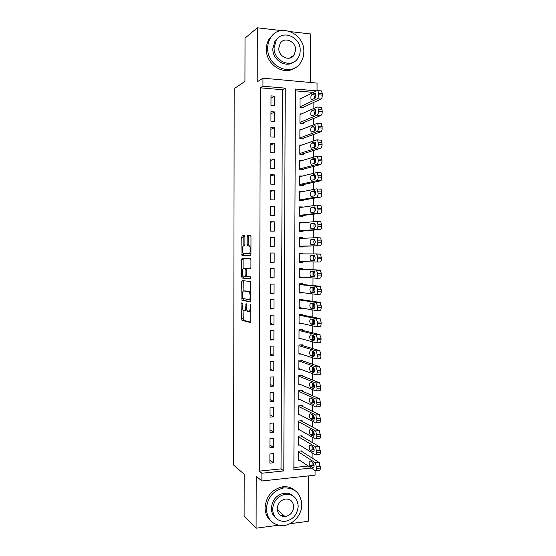 <?xml version="1.0" encoding="UTF-8"?>
<svg xmlns="http://www.w3.org/2000/svg" width="556" height="556" viewBox="0 0 556 556"><rect width="100%" height="100%" fill="white"/><g stroke="black" fill="none" stroke-linecap="round" stroke-linejoin="round"><path stroke-width="0.83" d="M241.943 302.659L241.603 318.783L242.048 320.325L250.318 322.522L250.798 321.166L250.832 305.439L250.506 304.334L250.165 307.336C250.061 310.185 249.561 311.645 248.643 311.721L247.587 311.346C246.885 310.484 246.51 308.893 246.468 306.571L246.148 303.479L245.821 306.432C245.731 309.233 245.238 310.679 244.355 310.755L243.34 310.394C242.652 309.56 242.291 307.989 242.249 305.696L241.943 302.659M284.179 516.593L284.825 516.385M244.925 237.106L244.473 235.681L242.194 235.834L241.749 237.301L242.027 255.635L250.464 255.788L250.944 254.307L250.985 236.724L250.513 235.264L247.635 235.466L247.163 236.967L247.149 244.383L247.462 245.766L249.429 245.995C250.763 247.142 250.395 253.925 249.012 253.703L243.18 253.508C241.902 252.417 242.235 245.794 243.563 245.954L244.452 245.926L244.911 244.459L244.925 237.106M260.291 87.827L259.298 471.14L281.03 468.875L282.385 89.731L260.291 87.827L262.939 86.208L262.967 78.167L317.066 83.094L317.024 90.642M315.078 470.584L315.057 475.178L261.876 480.996L256.219 476.277L256.094 528.2L244.119 515.871L244.195 474.24L233.638 465.101L234.18 88.633L244.946 81.419L245.029 38.121L257.324 27.8L257.192 81.857L262.967 78.167M261.876 480.996L261.897 473.232L283.803 470.925L285.221 88.147L262.939 86.208M259.298 471.14L261.897 473.232M242.117 280.565L241.665 281.948L241.971 300.289L250.367 301.901L250.846 300.511L250.541 281.538L242.117 280.565M241.679 276.575L241.707 259.652L242.159 258.22L250.457 258.387L250.937 259.888L250.916 267.401L250.436 268.854L247.01 268.652L246.544 270.084L246.864 276.415L250.659 276.86L250.561 278.883L242.117 278.056L241.679 276.575L243.069 276.568L243.069 275.839M310.352 82.483L310.589 33.965L290.698 31.664M281.266 30.573L257.324 27.8M256.094 528.2L278.48 525.232M289.794 523.738L308.232 521.299L308.455 475.901M301.394 98.377L300.045 98.266L300.004 107.621L303.569 107.899L303.576 107.12M301.47 113.959L299.976 113.848L299.934 123.189L303.5 123.439L303.506 122.661M301.588 129.52L299.906 129.409L299.865 138.729L303.43 138.951L303.437 138.18M301.755 145.06L299.837 144.942L299.802 154.255L303.361 154.45L303.368 153.671M302.005 160.573L299.774 160.462L299.733 169.761L303.291 169.921L303.298 169.149M302.381 176.071L299.705 175.953L299.663 185.238L303.222 185.377L303.222 184.606M302.978 191.542L299.635 191.424L299.594 200.695L303.152 200.806L303.152 200.035M303.124 207.131L299.566 207.499M303.124 206.971L299.573 206.874L299.531 216.138L303.083 216.214L303.083 215.45M303.055 222.734L303.055 222.372L299.503 222.72M303.055 222.372L299.503 222.303L299.462 231.553L303.013 231.609L303.013 230.837M302.985 238.315L302.985 237.753L299.434 237.926M302.985 237.753L299.434 237.711L299.392 246.947L302.944 246.975L302.944 246.204M302.909 253.877L302.916 253.112L299.371 253.112M302.874 261.654L302.874 262.321L299.33 262.217M302.805 277.18L302.805 277.646L299.26 277.368M302.839 269.222L302.846 268.451L299.302 268.465L299.26 277.673L302.805 277.646M302.735 292.685L299.197 292.498M302.77 284.533L302.777 283.768L299.232 283.81L299.191 293.005L302.735 292.949M302.666 308.17L299.128 307.614M302.7 299.83L302.707 299.065L299.17 299.135L299.128 308.316L302.666 308.232M302.638 315.106L302.638 314.342L299.1 314.432L299.058 323.606L302.04 323.509M302.568 330.354L302.568 329.59L299.031 329.715L298.996 338.875L301.428 338.778M302.499 345.589L302.499 344.824L298.968 344.977L298.926 354.123L300.984 354.026M302.429 360.795L302.429 360.038L298.899 360.212L298.857 369.351L300.643 369.253M302.36 375.988L302.36 375.23L298.836 375.432L298.794 384.55L300.365 384.453M302.29 391.16L302.29 390.395L298.767 390.632L298.725 399.736L300.136 399.639M302.221 406.304L302.228 405.546L298.704 405.804L298.662 414.901L299.934 414.804M302.151 421.434L302.158 420.677L298.635 420.962L298.593 430.045L299.753 429.948M302.082 436.536L302.089 435.786L298.572 436.099L298.53 445.168L299.594 445.071M269.91 453.96L269.882 463.155L273.496 462.787L273.524 453.613L269.91 453.96M269.952 438.635L269.924 447.83L273.545 447.497L273.58 438.309L269.952 438.635M270.001 423.283L269.973 432.492L273.594 432.186L273.628 422.984L270.001 423.283M270.049 407.909L270.021 417.132L273.649 416.847L273.677 407.638L270.049 407.909M270.098 392.508L270.07 401.752L273.698 401.495L273.726 392.272L270.098 392.508M270.146 377.093L270.119 386.344L273.747 386.121L273.774 376.885L270.146 377.093M270.188 361.657L270.16 370.921L273.795 370.72L273.823 361.476L270.188 361.657M270.237 346.193L270.209 355.472L273.844 355.305L273.879 346.04L270.237 346.193M270.285 330.716L270.258 340.008L273.893 339.862L273.927 330.591L270.285 330.716M270.334 315.21L270.306 324.516L273.948 324.398L273.976 315.113L270.334 315.21M270.383 299.691L270.355 309.004L273.997 308.921L274.025 299.615L270.383 299.691M270.431 284.144L270.404 293.471L274.045 293.415L274.073 284.102L270.431 284.144M270.48 268.576L270.445 277.917L274.094 277.889L274.129 268.562L270.48 268.576M270.522 252.98L270.494 262.342L274.15 262.335L274.178 253.001L270.522 252.98M270.57 237.37L270.543 246.739L274.198 246.767L274.226 237.412L270.57 237.37M270.619 221.74L270.591 231.122L274.247 231.178L274.275 221.809L270.619 221.74M270.668 206.081L270.64 215.478L274.296 215.561L274.33 206.186L270.668 206.081M270.716 190.402L270.689 199.812L274.351 199.924L274.379 190.534L270.716 190.402M270.765 174.702L270.737 184.126L274.4 184.265L274.428 174.862L270.765 174.702M270.814 158.981L270.786 168.419L274.449 168.586L274.483 159.169L270.814 158.981M270.862 143.239L270.835 152.685L274.497 152.886L274.532 143.455L270.862 143.239M270.911 127.47L270.883 136.936L274.553 137.165L274.581 127.72L270.911 127.47M270.96 111.686L270.932 121.159L274.601 121.416L274.629 111.958L270.96 111.686M274.65 105.647L274.685 96.174L271.008 95.875L270.98 105.362L274.65 105.647M312.069 465.608L312.09 462.112M312.111 458.019L312.131 452.813M312.145 449.964L312.166 446.343M312.187 442.451L312.215 437.03M312.229 434.292L312.243 430.552M312.263 426.862L312.291 421.226M312.305 418.598L312.326 414.741M312.34 411.252L312.368 405.4M312.382 402.885L312.402 398.902M312.416 395.615L312.451 389.547M312.458 387.15L312.479 383.042M312.5 379.963L312.528 373.674M312.541 371.387L312.562 367.162M312.576 364.284L312.611 357.779M312.618 355.604L312.639 351.26M312.653 348.584L312.687 341.864M312.694 339.799L312.722 335.331M312.729 332.856L312.764 325.92M312.778 323.974L312.799 319.38M312.813 317.115L312.847 309.956M312.854 308.121L312.882 303.402M312.889 301.345L312.924 293.971M312.938 292.248L312.958 287.41M312.965 285.555L313.007 277.958M313.014 276.353L313.042 271.391M313.049 269.743L313.084 261.925M313.091 260.437L313.118 255.35M313.125 253.904L313.167 245.981M313.209 237.836L313.243 230.114M313.285 221.74L313.327 214.22M313.369 205.63L313.403 198.304M313.445 189.492L313.48 182.368M313.528 173.326L313.563 166.411M313.605 157.146L313.64 150.426M313.688 140.939L313.723 134.42M313.772 124.704L313.799 118.393M313.848 108.448L313.883 102.339M313.466 92.4L295.445 90.85M293.881 467.533L308.246 466.032M302.019 451.625L302.019 450.874L298.502 451.208L298.461 460.271L299.448 460.166M302.874 262.321L299.33 262.321L299.371 253.098L302.916 253.112M316.552 90.871L295.451 89.036L293.867 469.862L311.242 468.027M313.091 467.832L313.612 467.777M281.03 468.875L283.803 470.925M282.385 89.731L285.221 88.147M273.496 462.787L269.889 460.132M273.545 447.497L269.938 445.029M273.594 432.186L269.98 429.913M273.649 416.847L270.028 414.769M273.698 401.495L270.077 399.611M273.747 386.121L270.119 384.425M273.795 370.72L270.167 369.226M273.844 355.305L270.216 354.005M273.893 339.862L270.265 338.757M273.948 324.398L270.306 323.495M273.997 308.921L270.355 308.205M274.045 293.415L270.404 292.901M274.094 277.889L270.452 277.569M274.178 253.001L270.522 253.001M274.15 262.335L270.494 262.217M274.226 237.412L270.57 237.614M274.275 221.809L270.619 222.212M274.33 206.186L270.668 206.783M274.379 190.534L270.716 191.333M274.428 174.862L270.765 175.87M274.483 159.169L270.807 160.378M274.532 143.455L270.855 144.866M274.581 127.72L270.904 129.333M274.629 111.958L270.953 113.778M274.685 96.174L271.001 98.197M287.098 494.096L284.422 493.554M244.584 310.748L245.759 310.721L246.794 309.595M248.886 311.714L250.819 311.228M243.007 309.921L243.333 320.221L250.652 322.188M243.028 298.516L243.472 300.33L250.652 301.658M243.299 280.697L243.041 291.351M242.263 297.377L242.576 298.44L249.846 299.74L250.186 296.619C250.144 294.312 249.776 292.734 249.081 291.886L243.716 290.92C242.84 291.073 242.36 292.532 242.27 295.299L242.263 297.377M250.86 292.38L250.11 291.636L248.685 291.657M244.967 290.899L250.11 291.636M243.083 268.701L243.097 259.652L241.707 259.652M243.465 258.248L243.097 259.652M250.603 268.777L245.439 268.555L245.898 270.042L245.884 274.928L245.425 276.339L243.194 275.991C241.895 274.879 242.201 268.166 243.542 268.444L245.439 268.555M250.735 278.751L242.117 278.056M246.85 268.548L244.89 268.437M243.069 276.568L243.514 278.042M250.951 253.383L243.549 253.696M250.964 246.127L249.032 245.794M250.693 235.369L249.053 235.48L248.581 236.981L248.907 245.801M243.111 253.432L243.556 255.711L250.52 255.781M244.654 235.779L243.591 235.848L243.139 237.322L243.125 246.225M298.502 451.965L315.488 462.884L316.663 468.437C316.572 470.32 316.135 471.099 315.356 470.772L298.468 459.513M300.984 450.972L319.165 462.502L320.353 468.048C320.256 469.924 319.818 470.703 319.033 470.376L316.093 470.689M312.687 462.502L314.091 465.713M313.091 462.759L310.074 460.813C308.809 461.563 308.782 463.217 309.991 465.775L313.063 467.818C314.355 467.082 314.39 465.414 313.16 462.814L313.091 462.759M266.352 508.893C267.234 519.547 272.669 525.114 282.656 525.601C292.623 525.406 301.964 515.009 301.776 504.521C300.706 493.005 294.631 487.487 283.553 487.973C273.135 490.649 267.401 497.627 266.352 508.893M294.819 490.392C291.261 487.376 287.049 486.208 282.184 486.882C271.808 489.544 266.095 496.48 265.052 507.697C265.136 513.174 267.054 517.553 270.8 520.84M275.804 517.99C272.926 515.614 271.453 512.375 271.384 508.274C272.169 500.066 276.36 495.042 283.97 493.186C287.535 492.748 290.6 493.672 293.151 495.973M272.614 509.379C273.267 517.17 277.263 521.187 284.589 521.445C292.755 519.992 297.3 514.912 298.211 506.203C297.453 497.967 293.13 493.971 285.242 494.221C277.604 496.084 273.392 501.137 272.614 509.379M293.707 506.759C293.234 501.505 290.482 498.927 285.464 499.024C280.481 500.185 277.729 503.444 277.208 508.809C277.646 513.876 280.252 516.468 285.04 516.58C290.246 515.593 293.137 512.319 293.707 506.759M281.03 515.739L283.824 515.502M267.693 48.108C266.894 66.477 291.281 77.256 300.358 63.036C302.617 59.839 303.771 56.142 303.826 51.944C304.827 33.388 279.369 22.275 270.529 37.912C268.673 40.929 267.728 44.327 267.693 48.108M273.781 34.118L269.187 38.941C267.339 41.943 266.394 45.321 266.359 49.088C265.754 64.468 283.942 76.165 294.888 67.839M293.742 62.029C285.86 68.416 272.37 59.923 272.829 48.65L274.935 41.22L278.493 37.634M274.087 47.746C273.489 61.049 291.219 68.888 297.759 58.463C299.35 56.17 300.164 53.529 300.198 50.533C300.9 37.134 282.615 29.12 276.2 40.282L274.087 47.746M295.604 50.04C296.049 41.415 284.331 36.279 280.182 43.382L278.778 48.247C278.382 56.83 289.871 61.904 294.068 55.1L295.604 50.04M293.61 55.697L293.742 55.315M298.565 436.849L315.599 446.968L316.746 452.452C316.656 454.342 316.218 455.142 315.433 454.85L298.53 444.411M300.963 435.883L319.276 446.621L320.437 452.091C320.346 453.981 319.902 454.78 319.116 454.488L316.128 454.78M312.764 446.704L314.175 450.061M313.167 446.941L310.151 445.141C308.893 445.926 308.851 447.573 310.046 450.096L313.146 452.007C314.432 451.243 314.474 449.575 313.257 447.01L313.167 446.941M298.635 421.719L315.711 431.032L316.83 436.439C316.739 438.343 316.301 439.164 315.516 438.913L298.6 429.288M300.928 420.774L319.387 430.712L320.52 436.112C320.43 438.003 319.992 438.83 319.2 438.573L316.162 438.851M312.847 430.886L313.73 434.076L314.251 434.382M313.25 431.102L310.227 429.447C308.969 430.261 308.927 431.915 310.095 434.396L313.223 436.175C314.508 435.376 314.55 433.708 313.362 431.185L313.25 431.102M298.697 406.561L315.815 415.075L316.913 420.412C316.823 422.317 316.385 423.158 315.599 422.942L298.662 414.144M300.872 405.644L319.505 414.783L320.61 420.107C320.513 422.011 320.075 422.852 319.283 422.643L316.197 422.894M312.938 415.047L313.786 418.383L314.321 418.675M313.327 415.242L310.304 413.733C309.053 414.581 309.004 416.229 310.151 418.675L313.299 420.322C314.578 419.481 314.633 417.82 313.466 415.332L313.327 415.242M298.767 391.389L315.926 399.09L316.996 404.351C316.906 406.269 316.468 407.131 315.683 406.957L298.732 398.979M300.789 390.5L319.617 398.826L320.694 404.087C320.603 405.991 320.159 406.86 319.366 406.686L316.225 406.916M313.035 399.187L313.841 402.669L314.383 402.947M313.41 399.354L310.38 397.992C309.136 398.874 309.08 400.522 310.206 402.933L313.382 404.441C314.654 403.573 314.717 401.912 313.563 399.458L313.41 399.354M298.829 376.197L316.037 383.077L317.08 388.276C316.99 390.194 316.552 391.083 315.766 390.944L298.794 383.793M300.671 375.328L319.728 382.848L320.777 388.032C320.687 389.951 320.249 390.84 319.45 390.701L316.253 390.917M313.139 383.306L313.904 386.941L314.439 387.198M313.487 383.445L310.456 382.229C309.219 383.147 309.157 384.794 310.262 387.171L313.459 388.54C314.724 387.636 314.793 385.975 313.667 383.564L313.487 383.445M298.899 360.976L315.891 366.884L317.17 370.56L317.163 372.172C317.073 374.098 316.635 375.008 315.85 374.911L298.864 368.586M300.497 360.135L319.582 366.689L320.875 370.352L320.868 371.964C320.777 373.882 320.332 374.793 319.54 374.695L316.288 374.89M313.25 367.405L313.959 371.179L314.487 371.422M313.57 367.516L310.533 366.446C309.303 367.398 309.233 369.045 310.324 371.387L313.542 372.617C314.8 371.679 314.877 370.018 313.772 367.641L313.57 367.516M298.961 345.742L315.968 350.815L317.254 354.436L317.247 356.048C317.156 357.981 316.718 358.912 315.926 358.856L298.933 353.359M300.24 344.922L319.665 350.648L320.958 354.255L320.951 355.868C320.861 357.793 320.416 358.731 319.624 358.669L316.308 358.835M313.375 351.482L314.022 355.402L314.529 355.625M313.647 351.566L310.609 350.641C309.386 351.628 309.31 353.275 310.38 355.583L313.626 356.667C314.877 355.701 314.953 354.04 313.869 351.691L313.647 351.566M299.031 330.479L316.051 334.726L317.337 338.284L317.33 339.897C317.24 341.836 316.802 342.795 316.01 342.774L298.996 338.111M299.851 329.687L319.749 334.587L321.048 338.138L321.041 339.751C320.944 341.683 320.506 342.642 319.707 342.621L316.336 342.76M313.508 335.532L314.077 339.605L314.557 339.799M313.73 335.588L310.693 334.816C309.47 335.831 309.386 337.478 310.436 339.751L313.702 340.703C314.946 339.695 315.037 338.034 313.973 335.72L313.73 335.588M299.093 315.196L316.135 318.609L317.42 322.105L317.413 323.724C317.323 325.67 316.885 326.65 316.093 326.671L299.065 322.841M299.232 314.432L319.832 318.498L321.132 321.993L321.125 323.606C321.034 325.552 320.59 326.525 319.79 326.546L316.364 326.664M313.654 319.554C313.209 321.298 313.369 322.709 314.14 323.787L314.578 323.96M313.806 319.589L310.769 318.963C309.553 320.013 309.463 321.66 310.491 323.905L313.786 324.711C315.023 323.668 315.12 322.007 314.07 319.728L313.806 319.589M299.163 299.899L316.218 302.471L317.504 305.911L317.497 307.531C317.406 309.483 316.969 310.484 316.176 310.54L299.128 307.551M299.163 299.302L319.922 302.388L321.222 305.821L321.208 307.44C321.118 309.386 320.673 310.394 319.881 310.45L316.385 310.54M313.82 303.548C313.271 305.293 313.396 306.759 314.196 307.948L314.578 308.1M313.89 303.562L310.846 303.089C309.643 304.174 309.539 305.821 310.547 308.031L313.862 308.691C315.092 307.621 315.196 305.96 314.175 303.708L313.89 303.562M299.232 284.575L316.301 286.305L317.587 289.683L317.58 291.309C317.49 293.269 317.052 294.298 316.26 294.388L299.197 292.241M299.232 284.179L320.006 286.257L321.305 289.634L321.298 291.254C321.208 293.207 320.763 294.235 319.964 294.326L316.413 294.388M314.008 287.521C313.341 289.238 313.424 290.76 314.258 292.081L310.901 292.282L313.945 292.651C315.169 291.546 315.28 289.885 314.279 287.667L310.922 287.195C309.727 288.314 309.623 289.961 310.609 292.136L310.901 292.282M299.295 269.236L316.385 270.119L317.678 273.441L317.664 275.067C317.573 277.034 317.135 278.083 316.343 278.215L299.267 276.909M299.302 269.034L320.089 270.105L321.396 273.413L321.382 275.039C321.292 276.999 320.847 278.049 320.047 278.181L316.433 278.215M314.209 271.488C313.424 273.149 313.459 274.72 314.321 276.2L314.515 276.318M314.05 271.446L310.999 271.272C309.81 272.426 309.699 274.073 310.665 276.228L314.029 276.589C315.245 275.449 315.363 273.788 314.376 271.599L314.05 271.446M299.364 253.87L316.468 253.911L317.761 257.171L317.754 258.797C317.657 260.771 317.219 261.841 316.427 262.015L299.33 261.556M314.425 255.461C313.508 257.032 313.494 258.644 314.383 260.291L314.46 260.354M316.468 253.911L320.624 254.12L321.472 258.804C321.382 260.771 320.937 261.841 320.138 262.015L316.427 262.015M314.133 255.357L311.082 255.336C309.894 256.518 309.775 258.172 310.728 260.291L314.105 260.507C315.315 259.332 315.44 257.664 314.474 255.503L314.133 255.357M299.399 246.287L320.221 245.828C321.02 245.613 321.465 244.515 321.556 242.541L320.736 237.912L316.614 237.676M299.434 238.482L316.552 237.676L317.017 237.871L317.844 240.873L317.837 242.506C317.747 244.487 317.302 245.585 316.51 245.794L299.399 246.176M314.64 239.455C313.619 240.859 313.542 242.485 314.411 244.334M314.216 239.24L311.158 239.365C309.977 240.588 309.852 242.242 310.783 244.334L314.189 244.397C315.391 243.187 315.523 241.519 314.578 239.393L314.216 239.24M299.462 231.087L320.305 229.607C321.111 229.357 321.556 228.238 321.646 226.257L320.847 221.684L316.76 221.42M299.496 223.074L316.635 221.42L317.128 221.608L317.928 224.561L317.921 226.188C317.83 228.175 317.386 229.294 316.593 229.552L299.469 230.782M311.235 223.38C310.06 224.631 309.935 226.292 310.846 228.356L314.265 228.266C315.467 227.022 315.599 225.347 314.675 223.248L311.235 223.38L314.842 223.449C313.772 224.568 313.612 226.167 314.362 228.245M299.531 215.874L320.395 213.372C321.194 213.08 321.639 211.94 321.736 209.953L320.958 205.435L316.899 205.143M299.566 207.645L316.718 205.136L317.233 205.324L318.004 209.855C317.914 211.843 317.469 212.99 316.677 213.282L299.531 215.367M315.043 207.464L314.981 207.471C313.925 208.403 313.709 209.946 314.321 212.114M314.376 206.936L311.311 207.367C310.151 208.653 310.012 210.314 310.908 212.35L314.349 212.107C315.544 210.828 315.683 209.153 314.779 207.082L314.515 206.936M299.594 200.64L320.478 197.109C321.285 196.775 321.729 195.615 321.82 193.62L321.062 189.151L320.52 188.97M299.635 192.195L316.802 188.831L317.337 189.019L318.088 193.488C317.997 195.49 317.552 196.657 316.76 196.991L299.601 199.924M315.21 191.438L315.057 191.466C314.064 192.313 313.813 193.808 314.314 195.955M314.46 190.75L311.395 191.333C310.234 192.654 310.088 194.315 310.964 196.331L314.432 195.934C315.613 194.621 315.766 192.939 314.877 190.896L314.64 190.757M300.212 185.259L320.562 180.825C321.368 180.45 321.82 179.268 321.91 177.26L321.173 172.846L320.61 172.673M299.705 176.725L316.885 172.506L317.448 172.68L318.178 177.1C318.081 179.108 317.643 180.297 316.844 180.672L299.67 184.467M315.363 175.39L315.141 175.439C314.196 176.224 313.925 177.663 314.321 179.776M314.536 174.542L311.471 175.279C310.317 176.634 310.172 178.302 311.026 180.283L314.515 179.727C315.69 178.379 315.843 176.697 314.974 174.674L314.772 174.549M300.824 169.809L320.652 164.513C321.458 164.103 321.903 162.894 321.993 160.886L321.285 156.521L320.694 156.354M299.767 161.233L316.969 156.153L317.552 156.319L318.261 160.691C318.171 162.706 317.726 163.916 316.927 164.333L299.733 168.982M315.502 159.308L315.224 159.391C314.328 160.121 314.029 161.518 314.342 163.575M314.62 158.307L311.548 159.197C310.401 160.587 310.248 162.255 311.089 164.215L314.592 163.506C315.766 162.123 315.926 160.434 315.071 158.439L314.898 158.321M301.276 154.339L320.736 148.181C321.542 147.729 321.993 146.492 322.084 144.477L321.389 140.168L320.784 140.008M299.837 145.721L317.052 139.771L317.657 139.931L318.345 144.254C318.254 146.277 317.81 147.514 317.01 147.965L299.802 153.477M315.627 143.205L315.301 143.316C314.453 144.004 314.147 145.352 314.376 147.354M314.703 142.051L311.631 143.094C310.484 144.518 310.331 146.193 311.151 148.125L314.675 147.257C315.843 145.839 316.01 144.143 315.176 142.176L315.023 142.065M301.623 138.84L320.826 131.821C321.632 131.334 322.084 130.076 322.174 128.054L321.5 123.786L320.868 123.634M299.906 130.187L317.135 123.376L317.761 123.522L318.428 127.797C318.338 129.826 317.893 131.084 317.094 131.577L299.872 137.957M315.745 127.081L315.384 127.22C314.578 127.873 314.258 129.173 314.418 131.105M314.786 125.767L311.707 126.97C310.575 128.422 310.408 130.104 311.214 132.015L314.759 130.98C315.919 129.527 316.086 127.831 315.273 125.885L315.148 125.795M301.901 123.321L320.909 115.439C321.715 114.911 322.167 113.632 322.265 111.596L321.604 107.377L320.958 107.245M299.976 114.626L317.226 106.947L317.865 107.086L318.518 111.311C318.428 113.348 317.983 114.633 317.184 115.161L299.941 122.41M315.857 110.936L315.467 111.103C314.703 111.728 314.369 112.972 314.467 114.842M314.863 109.462L311.784 110.818C310.658 112.305 310.491 113.994 311.277 115.884L314.842 114.682C315.989 113.195 316.169 111.492 315.37 109.574L315.273 109.497M302.137 107.788L321 99.037C321.806 98.468 322.258 97.161 322.348 95.125L321.715 90.948L321.041 90.823M300.038 99.051L317.309 90.503L317.969 90.621L318.602 94.805C318.512 96.848 318.067 98.155 317.267 98.725L300.004 106.842M315.961 94.763L315.551 94.958C314.828 95.556 314.487 96.751 314.529 98.551M314.946 93.137L311.867 94.645C310.741 96.167 310.568 97.863 311.339 99.732L314.925 98.363C316.065 96.841 316.246 95.132 315.467 93.234L315.398 93.172M242.249 303.583L241.631 303.597M250.832 305.286L250.165 305.307M246.468 304.424L245.828 304.438M246.468 306.419L245.821 306.432M250.832 307.322L250.165 307.336M243.431 320.284L242.048 320.325M242.993 318.741L241.603 318.783M243.472 300.33L242.082 300.358M243.028 298.815L241.638 298.843M243.055 281.934L241.665 281.948M250.846 299.719L249.887 299.733M250.846 298.746L250.179 298.76M250.853 296.605L250.186 296.619M245.113 290.899L243.716 290.92M244.939 268.437L243.542 268.444M246.794 276.332L245.453 276.339M246.53 274.921L245.884 274.928M246.544 270.042L245.898 270.042M250.436 253.71L249.012 253.703M248.567 244.397L247.149 244.383M248.581 236.981L247.163 236.967M249.053 235.48L247.635 235.466M243.556 255.711L242.159 255.704M243.111 254.266L241.714 254.266M243.139 237.322L241.749 237.301M243.591 235.848L242.194 235.834M315.398 462.814L319.075 462.432M316.663 468.437L320.353 468.048M316.67 466.838L320.36 466.449M313.64 467.756L313.063 467.818M313.674 465.442L310.046 465.824M315.474 446.885L319.158 446.537M316.746 452.452L320.437 452.091M316.753 450.853L320.444 450.492M313.681 451.952L313.146 452.007M313.751 449.804L310.123 450.158M315.558 430.928L319.241 430.608M316.83 436.439L320.52 436.112M316.837 434.841L320.527 434.514M313.723 436.133L313.223 436.175M313.834 434.153L310.199 434.472M315.641 414.957L319.325 414.665M316.913 420.412L320.61 420.107M316.92 418.807L320.617 418.508M313.765 420.28L313.299 420.322M313.911 418.466L310.276 418.758M315.725 398.958L319.408 398.694M316.996 404.351L320.694 404.087M317.003 402.746L320.701 402.481M313.806 404.414L313.382 404.441M313.994 402.766L310.359 403.03M315.808 382.931L319.491 382.702M317.08 388.276L320.777 388.032M317.087 386.663L320.784 386.427M313.841 388.519L313.459 388.54M314.07 387.045L310.436 387.275M315.891 366.884L319.582 366.689M317.163 372.172L320.868 371.964M317.17 370.56L320.875 370.352M314.154 371.297L310.512 371.498M315.968 350.815L319.665 350.648M317.247 356.048L320.951 355.868M317.254 354.436L320.958 354.255M314.23 355.527L310.589 355.701M316.051 334.726L319.749 334.587M317.33 339.897L321.041 339.751M317.337 338.284L321.048 338.138M314.314 339.737L310.665 339.883M316.135 318.609L319.832 318.498M317.413 323.724L321.125 323.606M317.42 322.105L321.132 321.993M314.39 323.919L310.741 324.037M316.218 302.471L319.922 302.388M317.497 307.531L321.208 307.44M317.504 305.911L321.222 305.821M314.474 308.087L310.818 308.17M316.301 286.305L320.006 286.257M317.58 291.309L321.298 291.254M317.587 289.683L321.305 289.634M316.385 270.119L320.089 270.105M317.664 275.067L321.382 275.039M317.678 273.441L321.396 273.413M314.494 276.346L310.978 276.374M317.754 258.797L321.472 258.804M317.761 257.171L321.479 257.178M314.349 260.437L311.054 260.437M316.51 245.794L320.221 245.828M317.837 242.506L321.556 242.541M317.844 240.873L321.57 240.915M314.592 239.407L311.158 239.365M316.593 229.552L320.305 229.607M317.921 226.188L321.646 226.257M317.928 224.561L321.653 224.631M316.677 213.282L320.395 213.372M318.004 209.855L321.736 209.953M318.011 208.215L321.743 208.319M314.981 207.471L311.311 207.367M316.76 196.991L320.478 197.109M318.088 193.488L321.82 193.62M318.101 191.848L321.834 191.987M315.057 191.466L311.395 191.333M316.844 180.672L320.562 180.825M318.178 177.1L321.91 177.26M318.185 175.46L321.917 175.626M315.141 175.439L311.471 175.279M316.927 164.333L320.652 164.513M318.261 160.691L321.993 160.886M318.268 159.051L322.007 159.245M315.224 159.391L311.548 159.197M317.01 147.965L320.736 148.181M318.345 144.254L322.084 144.477M318.352 142.607L322.091 142.836M315.301 143.316L311.631 143.094M317.094 131.577L320.826 131.821M318.428 127.797L322.174 128.054M318.442 126.149L322.181 126.407M315.384 127.22L311.707 126.97M317.184 115.161L320.909 115.439M318.518 111.311L322.265 111.596M318.525 109.664L322.271 109.949M315.467 111.103L311.784 110.818M317.267 98.725L321 99.037M318.602 94.805L322.348 95.125M318.609 93.151L322.362 93.471M315.551 94.958L311.867 94.645M243.333 320.221L241.943 320.263M243.361 300.268L241.971 300.289M250.506 291.865L249.081 291.886M246.982 268.618L245.571 268.624M243.389 277.972L241.999 277.986M250.86 246.002L249.429 245.995M248.88 245.773L247.462 245.766M243.417 255.642L242.027 255.635M315.488 462.884L319.165 462.502M313.612 465.4L309.991 465.775M277.242 509.643L285.04 516.58M283.97 493.186L285.242 494.221M283.553 487.973L282.184 486.882M289.301 58.199L294.068 55.1M274.935 41.22L276.2 40.282M270.529 37.912L269.187 38.941M315.599 446.968L319.276 446.621M313.667 449.748L310.046 450.096M315.711 431.032L319.387 430.712M313.73 434.076L310.095 434.396M315.815 415.075L319.505 414.783M313.786 418.383L310.151 418.675M315.926 399.09L319.617 398.826M313.841 402.669L310.206 402.933M316.037 383.077L319.728 382.848M313.904 386.941L310.262 387.171M316.149 367.043L319.839 366.842M313.959 371.179L310.324 371.387M316.26 350.982L319.957 350.815M314.022 355.402L310.38 355.583M316.364 334.9L320.068 334.761M314.077 339.605L310.436 339.751M316.475 318.79L320.18 318.678M314.14 323.787L310.491 323.905M316.586 302.659L320.291 302.575M314.196 307.948L310.547 308.031M316.698 286.5L320.402 286.451M314.258 292.081L310.609 292.136M316.802 270.313L320.513 270.299M314.321 276.2L310.665 276.228M316.913 254.106L320.624 254.12M314.383 260.291L310.728 260.291M317.017 237.871L320.736 237.912M314.349 244.362L310.783 244.334M317.128 221.608L320.847 221.684M312.715 228.384L310.846 228.356M317.233 205.324L320.958 205.435M312.18 212.385L310.908 212.35M317.337 189.019L321.062 189.151M311.979 196.365L310.964 196.331M317.448 172.68L321.173 172.846M311.888 180.318L311.026 180.283M317.552 156.319L321.285 156.521M311.86 164.256L311.089 164.215M317.657 139.931L321.389 140.168M311.86 148.167L311.151 148.125M317.761 123.522L321.5 123.786M311.874 132.064L311.214 132.015M317.865 107.086L321.604 107.377M311.902 115.933L311.277 115.884M317.969 90.621L321.715 90.948M311.937 99.781L311.339 99.732"/></g></svg>
